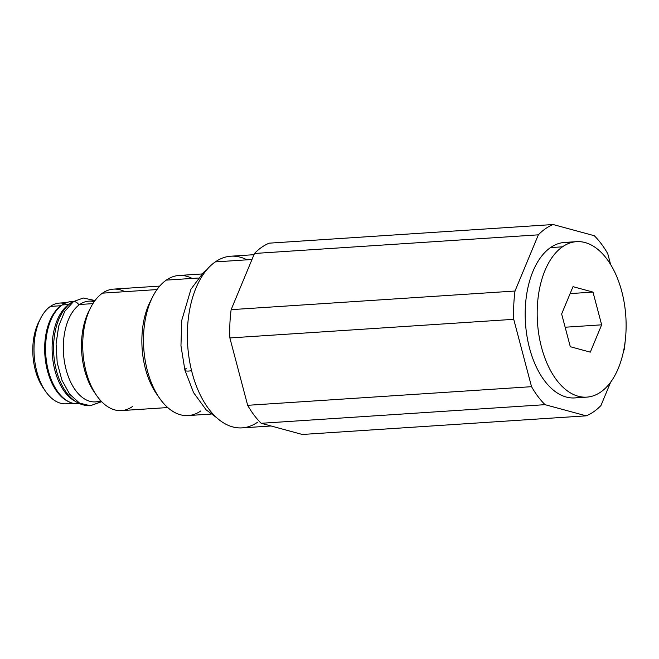 <?xml version="1.0" encoding="UTF-8"?>
<svg xmlns="http://www.w3.org/2000/svg" width="659" height="659" viewBox="0 0 659 659"><rect width="100%" height="100%" fill="white"/><g stroke="black" fill="none" stroke-linecap="round" stroke-linejoin="round"><path stroke-width="0.99" d="M39.729 320.225A45.611 25.915 86.2 0 0 44.268 389.395M101.47 401.496L95.431 401.891A50.479 28.683 -93.8 0 1 64.442 361.667A50.479 28.683 -93.8 0 1 79.706 304.491L92.919 303.626L79.706 304.491A50.479 28.683 -93.8 0 1 88.825 301.155L94.863 300.751M73.223 403.349L66.114 403.81A50.479 28.683 -93.8 0 1 35.125 363.595A50.479 28.683 -93.8 0 1 50.381 306.419L61.048 305.718A50.479 28.683 86.2 0 1 62.012 305.076A50.479 28.683 86.2 0 0 61.048 305.718L50.381 306.419A50.479 28.683 -93.8 0 1 59.499 303.074L66.608 302.605M61.048 305.718A50.479 28.683 86.2 0 0 44.919 355.555A50.479 28.683 86.2 0 0 68.338 401.496A50.479 28.683 86.2 0 1 44.919 355.555A50.479 28.683 86.2 0 1 61.048 305.718M89.813 309.392A55.999 31.813 86.2 0 0 95.341 393.588A55.999 31.813 -93.8 0 1 94.179 391.973A55.999 31.813 -93.8 0 1 88.874 311.139L90.736 307.489A60.867 34.581 86.2 0 0 96.502 395.351A60.867 34.581 86.2 0 0 132.434 406.562M167.707 407.559L121.437 410.59A60.867 34.581 -93.8 0 1 84.072 362.096A60.867 34.581 -93.8 0 1 102.466 293.156L157.007 289.573L102.466 293.156A60.867 34.581 -93.8 0 1 113.463 289.12L159.742 286.088M151.512 299.211A63.709 36.196 86.2 0 0 157.839 395.622M211.045 414.066L188.153 415.565A70.2 39.886 -93.8 0 1 145.054 359.633A70.2 39.886 -93.8 0 1 166.274 280.124L198.161 278.032L166.274 280.124A70.2 39.886 -93.8 0 1 178.96 275.47L201.852 273.971M246.985 259.827A86.024 48.881 86.2 0 0 215.287 261.911A86.024 48.881 86.2 0 0 192.164 372.969A86.024 48.881 86.2 0 0 257.636 422.188M624.295 349.344A98.199 55.793 86.2 0 0 625.152 341.37A98.199 55.793 86.2 0 1 624.295 349.344L623.513 351.239L624.295 349.344M610.621 264.506L607.763 253.69A98.199 55.793 86.2 0 0 594.27 235.708L553.123 224.53A98.199 55.793 86.2 0 0 538.354 234.835L515.009 291.031A98.199 55.793 86.2 0 0 513.74 319.318L531.541 386.685A98.199 55.793 86.2 0 0 545.034 404.667L586.181 415.837A98.199 55.793 86.2 0 0 600.95 405.532L610.704 382.055L600.95 405.532A98.199 55.793 86.2 0 1 586.181 415.837L545.034 404.667L261.162 423.292L302.308 434.47L586.181 415.837L302.308 434.47L261.162 423.292A98.199 55.793 -93.8 0 1 247.66 405.31L531.541 386.685L513.74 319.318L229.867 337.943L247.66 405.31L229.867 337.943A98.199 55.793 -93.8 0 1 231.136 309.656L515.009 291.031L538.354 234.835L254.481 253.468L231.136 309.656L254.481 253.468A98.199 55.793 -93.8 0 1 269.251 243.163L553.123 224.53L594.27 235.708A98.199 55.793 86.2 0 1 607.763 253.69L610.621 264.506M580.703 396.817A77.91 44.268 -93.8 0 1 527.859 341A77.91 44.268 -93.8 0 1 550.479 247.603A77.91 44.268 -93.8 0 1 570.595 242.776M586.749 397.138L574.755 397.929A77.91 44.268 -93.8 0 1 526.928 335.851A77.91 44.268 -93.8 0 1 550.479 247.603L562.473 246.82A77.91 44.268 86.2 0 0 538.922 335.06A77.91 44.268 86.2 0 0 586.749 397.138A77.91 44.268 86.2 0 0 600.827 391.981A77.91 44.268 86.2 0 0 621.766 291.402A77.91 44.268 86.2 0 0 562.473 246.82A77.91 44.268 86.2 0 0 541.533 347.4A77.91 44.268 86.2 0 0 600.827 391.981A77.91 44.268 86.2 0 0 624.378 303.733A77.91 44.268 86.2 0 0 576.543 241.655A77.91 44.268 86.2 0 0 562.473 246.82L550.479 247.603A77.91 44.268 -93.8 0 1 564.549 242.446L576.543 241.655M573 286.665L592.993 292.094L601.642 324.829L590.299 352.137L570.299 346.708L561.649 313.972L573 286.665L592.993 292.094L570.117 293.593L592.993 292.094L601.642 324.829L590.299 352.137L570.299 346.708L561.649 313.972L573 286.665M565.15 327.226L601.642 324.829L565.15 327.226M159.396 397.995L156.298 393.489A63.709 36.196 -93.8 0 1 150.268 301.525L152.748 296.657A70.2 39.886 86.2 0 0 159.396 397.995A70.2 39.886 86.2 0 0 200.83 410.919M192.14 278.428A70.2 39.886 86.2 0 0 166.274 280.124A70.2 39.886 86.2 0 0 152.748 296.657M271.08 425.986L242.1 427.889A86.024 48.881 -93.8 0 1 189.281 359.344A86.024 48.881 -93.8 0 1 215.287 261.911L251.977 259.498L215.287 261.911A86.024 48.881 -93.8 0 1 230.831 256.211L253.97 254.695M531.541 386.685A98.199 55.793 86.2 0 0 545.034 404.667L261.162 423.292A98.199 55.793 -93.8 0 1 247.66 405.31L531.541 386.685M515.009 291.031A98.199 55.793 86.2 0 0 513.74 319.318L229.867 337.943A98.199 55.793 -93.8 0 1 231.136 309.656L515.009 291.031M553.123 224.53A98.199 55.793 86.2 0 0 538.354 234.835L254.481 253.468A98.199 55.793 -93.8 0 1 269.251 243.163L553.123 224.53M94.204 301.682A50.479 28.683 86.2 0 0 79.706 304.491A50.479 28.683 86.2 0 0 65.307 366.231A50.479 28.683 86.2 0 0 100.695 400.664M124.897 291.682A60.867 34.581 86.2 0 0 102.466 293.156A60.867 34.581 86.2 0 0 90.736 307.489M45.438 391.174L43.115 387.797A45.611 25.915 -93.8 0 1 38.79 321.954L40.652 318.305A50.479 28.683 86.2 0 0 45.438 391.174A50.479 28.683 86.2 0 0 71.065 402.707M64.557 303.519A50.479 28.683 86.2 0 0 50.381 306.419A50.479 28.683 86.2 0 0 40.652 318.305M186.126 368.505A8.361 2.232 -14.8 0 0 184.915 370.185A8.361 2.232 -14.8 0 0 191.58 370.663A8.361 2.232 165.2 0 1 184.915 370.185L180.961 345.761L181.736 320.439L190.921 289.285L203.351 272.562L206.794 269.786M101.667 401.693L90.332 405.722L79.582 403.127L69.722 394.263L61.938 380.227L57.201 362.722L56.073 343.891L58.7 326.04L64.763 311.336L73.511 301.591A5.684 4.424 55.1 0 1 78.956 305.035A5.684 4.424 -124.9 0 0 73.511 301.591L64.763 311.336L58.7 326.04L56.073 343.891L57.201 362.722L61.938 380.227L69.722 394.263L79.582 403.127L90.332 405.722L100.077 402.147M95.028 300.529L83.265 298.016L71.658 302.226A5.684 4.424 55.1 0 1 73.511 301.591L83.265 298.016L73.511 301.591A5.684 4.424 -124.9 0 0 71.658 302.226C62.053 309.293 57.432 320.859 55.438 330.299C52.671 343.413 52.967 356.7 56.303 370.16C58.313 377.928 61.229 384.716 65.06 390.532C69.838 397.929 78.091 406.018 90.332 405.722M79.418 403.621A51.204 29.095 -93.8 0 1 46.896 364.04A51.204 29.095 -93.8 0 1 62.201 304.952A51.204 29.095 -93.8 0 1 72.721 301.525M79.517 403.662L78.157 403.753A51.204 29.095 -93.8 0 1 46.715 362.952A51.204 29.095 -93.8 0 1 62.201 304.952L68.725 304.524A51.204 29.095 86.2 0 0 52.316 354.402A51.204 29.095 86.2 0 0 75.373 401.331A51.204 29.095 -93.8 0 1 52.316 354.402A51.204 29.095 -93.8 0 1 68.725 304.524A51.204 29.095 -93.8 0 1 69.006 304.326A51.204 29.095 86.2 0 0 68.725 304.524L62.201 304.952A51.204 29.095 -93.8 0 1 71.452 301.558L72.811 301.468M94.179 391.973L96.502 395.351M216.49 417.567L206.16 409.857L193.557 392.616L184.915 370.185"/></g></svg>
